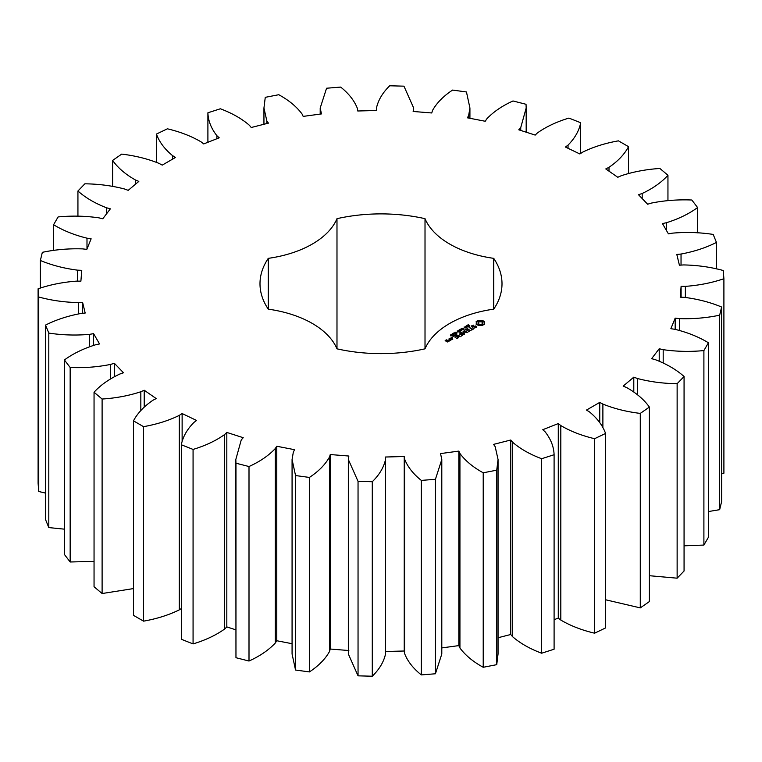 <?xml version="1.0" encoding="UTF-8"?>
<svg xmlns="http://www.w3.org/2000/svg" width="762" height="762" viewBox="0 0 762 762"><rect width="100%" height="100%" fill="white"/><g stroke="black" fill="none" stroke-linecap="round" stroke-linejoin="round"><path stroke-width="1.14" d="M143.551 426.663L143.551 621.154L133.464 615.334L133.464 420.843L143.551 426.663C156.858 424.31 168.764 420.557 179.289 415.385L182.128 413.537L196.577 420.462L193.948 422.415C187.09 429.339 182.87 436.788 181.318 444.77L193.072 449.428C205.407 445.694 215.922 440.741 224.619 434.55L226.819 432.425L243.23 437.702L241.259 439.893L235.82 459.505L235.963 463.21L249.003 466.535C259.937 461.572 268.691 455.581 275.272 448.57L276.758 446.246L294.57 449.694L293.341 452.066L292.075 459.505L295.542 475.545L309.42 477.431C318.592 471.383 325.288 464.563 329.527 456.981L330.251 454.543L348.853 456.038L348.339 459.505L358.045 481.346L372.285 481.727C379.371 474.812 383.791 467.401 385.534 459.486L385.477 457.019L404.231 456.514L404.565 458.981C407.575 466.763 413.156 473.907 421.319 480.412L435.435 479.279L441.798 459.505L440.541 453.59L458.829 451.104L459.934 453.495C465.363 460.829 473.126 467.258 483.222 472.792L496.738 470.173L498.053 459.505L495.186 446.675L493.576 444.379L510.759 440.007L512.616 442.236C520.284 448.866 529.961 454.362 541.649 458.724L554.098 454.724C553.822 446.684 550.821 439.045 545.097 431.787L542.782 429.701L558.279 423.577L560.813 425.567C570.462 431.273 581.73 435.654 594.598 438.702L605.571 433.445C602.732 425.577 597.351 418.386 589.417 411.861L586.483 410.061L599.761 402.384L602.885 404.079C614.191 408.661 626.65 411.775 640.28 413.404L649.386 407.079C644.1 399.64 636.518 393.144 626.64 387.563L623.183 386.105L633.793 377.161L637.403 378.495C649.976 381.8 663.216 383.534 677.132 383.696L684.066 376.504C676.504 369.76 666.979 364.169 655.491 359.74L651.634 358.673L659.216 348.748L663.188 349.682C676.599 351.596 690.162 351.892 703.898 350.577L708.422 342.776C698.84 336.947 687.705 332.461 675.008 329.327L670.865 328.689L675.17 318.125L679.371 318.621C693.153 319.078 706.584 317.935 719.661 315.182L721.633 307.029C710.365 302.323 697.982 299.095 684.505 297.361L680.237 297.17L681.104 286.341L685.381 286.369C699.087 285.359 711.927 282.816 723.9 278.721L723.243 270.5C710.66 267.062 697.468 265.205 683.666 264.928L679.409 265.195L676.818 254.46L681.038 254.041C694.182 251.593 705.993 247.726 716.461 242.43L713.194 234.42C699.735 232.372 686.181 231.953 672.522 233.143L668.417 233.858L662.454 223.571L666.464 222.714C678.609 218.913 688.991 213.855 697.592 207.55L691.839 200.015C677.961 199.434 664.493 200.454 651.453 203.073L647.643 204.216L638.508 194.739L642.185 193.472C652.91 188.443 661.502 182.375 667.95 175.26L659.892 168.469C646.062 169.364 633.155 171.802 621.173 175.755L617.792 177.279L605.79 168.935L609 167.297C617.944 161.22 624.459 154.343 628.536 146.666L618.449 140.846C605.142 143.199 593.236 146.952 582.711 152.124L579.872 153.972L565.423 147.047L568.052 145.094C574.91 138.17 579.13 130.721 580.682 122.739L568.928 118.081C556.593 121.806 546.078 126.768 537.381 132.959L535.181 135.084L518.77 129.807L520.741 127.606L526.18 108.004L526.037 104.289L512.997 100.965C502.063 105.937 493.309 111.928 486.728 118.939L485.242 121.263L467.43 117.815L468.659 115.443L469.925 108.004L466.458 91.964L452.58 90.078C443.408 96.126 436.712 102.937 432.473 110.528L431.749 112.966L413.147 111.471L413.661 108.004L403.955 86.163L389.715 85.782C382.629 92.697 378.209 100.108 376.466 108.023L376.523 110.49L357.769 110.995L357.435 108.528C354.425 100.746 348.844 93.602 340.681 87.087L326.565 88.23L320.202 108.004L321.459 113.919L303.171 116.395L302.066 114.014C296.637 106.68 288.874 100.251 278.778 94.717L265.262 97.336L263.947 108.004L266.814 120.834L268.424 123.13L251.241 127.502L249.384 125.273C241.716 118.643 232.039 113.147 220.351 108.785L207.902 112.786C208.178 120.815 211.179 128.464 216.903 135.722L219.218 137.808L203.721 143.932L201.187 141.932C191.538 136.236 180.27 131.855 167.402 128.807L156.429 134.064C159.268 141.932 164.649 149.123 172.583 155.648L175.517 157.448L162.239 165.116L159.115 163.43C147.809 158.848 135.35 155.734 121.72 154.105L112.614 160.43C117.9 167.869 125.482 174.365 135.36 179.937L138.817 181.404L128.207 190.348L124.597 189.014C112.024 185.709 98.784 183.975 84.868 183.813L77.934 191.005C85.496 197.749 95.021 203.34 106.509 207.769L110.366 208.836L102.784 218.761L98.812 217.827C85.401 215.913 71.838 215.617 58.102 216.932L53.578 224.733C63.16 230.562 74.295 235.048 86.992 238.182L91.135 238.82L86.83 249.374L82.629 248.888C68.847 248.431 55.416 249.574 42.339 252.327L40.367 260.48C51.635 265.186 64.018 268.415 77.495 270.148L81.763 270.339L80.896 281.168L76.619 281.13C62.913 282.14 50.073 284.693 38.1 288.788L38.757 297.009C51.34 300.447 64.532 302.304 78.334 302.581L82.591 302.314L85.182 313.049L80.963 313.468C67.818 315.916 56.007 319.783 45.539 325.079L48.806 333.089C62.265 335.137 75.819 335.556 89.478 334.366L93.583 333.651L99.546 343.938L95.536 344.795C83.391 348.596 73.009 353.654 64.408 359.959L70.161 367.494C84.039 368.075 97.507 367.055 110.547 364.427L114.357 363.293L123.492 372.77L119.815 374.037C109.09 379.057 100.498 385.134 94.05 392.249L102.108 399.04C115.938 398.145 128.845 395.707 140.827 391.744L144.209 390.23L156.21 398.574L153 400.212C144.056 406.289 137.541 413.166 133.464 420.843M143.551 621.154C156.858 618.801 168.764 615.048 179.289 609.876L179.289 415.385M179.289 609.876L181.318 608.562M181.318 444.77L181.318 639.261L193.072 643.919C205.407 640.194 215.922 635.232 224.619 629.041L226.819 626.916L235.82 629.812M235.82 459.505L235.963 657.711L249.003 661.035C259.937 656.063 268.691 650.072 275.272 643.061L276.758 640.737L292.075 643.709M292.075 459.505L292.075 653.996L295.542 670.036L309.42 671.922C318.592 665.874 325.288 659.063 329.527 651.472L330.251 649.034L348.853 650.529M348.339 459.505L348.339 653.996L358.045 675.837L372.285 676.218C379.371 669.303 383.791 661.892 385.534 653.977L385.534 459.524M385.477 651.51L404.231 651.005L404.565 653.472C407.575 661.254 413.156 668.398 421.319 674.913L435.435 673.77L441.798 653.996L441.798 459.505M441.798 647.91L458.829 645.604L459.934 647.986C465.363 655.32 473.126 661.749 483.222 667.283L496.738 664.664L498.053 653.996L498.053 459.505M498.053 637.737L510.759 634.498L512.616 636.727C520.284 643.357 529.961 648.853 541.649 653.215L554.098 649.214L554.098 454.724M554.098 619.725L558.279 618.068L560.813 620.068C570.462 625.764 581.73 630.145 594.598 633.193L605.571 627.936L605.571 433.445M605.571 599.761L640.28 607.895L649.386 601.57L649.386 407.079M649.386 575.71L677.132 578.187L684.066 570.995L684.066 376.504M684.066 545.821L703.898 545.068L708.422 537.267L708.422 342.776M708.422 511.55L719.661 509.673L721.633 501.52L721.633 307.029M721.633 473.926L723.9 473.212L723.9 278.721M38.1 288.788L38.1 483.279L38.757 491.5L45.539 493.1M45.539 325.079L45.539 519.57L48.806 527.58L64.408 529.161M64.408 359.959L64.408 554.45L70.161 561.985L94.05 561.394M94.05 392.249L94.05 586.74L102.108 593.531L133.464 588.588M268.281 309.162A93.374 53.912 0 0 1 336.985 348.834A121.006 69.866 0 0 0 425.015 348.834A93.374 53.912 0 0 1 493.719 309.162A121.006 69.866 0 0 0 502.006 283.75A121.006 69.866 0 0 0 493.719 258.347A93.374 53.912 0 0 1 425.015 218.675A121.006 69.866 0 0 0 336.985 218.675A93.374 53.912 0 0 1 268.281 258.347A121.006 69.866 0 0 0 259.994 283.75A121.006 69.866 0 0 0 268.281 309.162L268.281 258.347M484.661 324.069L484.127 322.955L484.661 321.84L482.279 320.469L478.412 320.469L476.031 321.84L476.564 322.955L476.031 324.069L478.412 325.45L482.279 325.45L484.661 324.069M467.954 325.65L467.392 325.231L468.497 324.564L467.773 325.384L469.802 325.536L468.773 326.146L469.411 325.374L467.954 325.65M469.497 325.86L469.411 325.374M467.106 326.898L466.735 325.469L468.42 326.45L467.106 326.898M466.582 327.269L466.658 326.669M465.734 328.003L464.039 327.022L466.63 327.269L465.325 326.279L467.02 327.26L464.563 327.079L465.734 328.003M463.772 328.146L464.487 327.736L463.772 328.146M461.972 329.203L461.239 328.784L462.124 328.155L463.887 328.841L462.696 329.622L463.582 328.851L462.563 328.27L461.582 328.717L462.648 328.813L461.972 329.203M463.315 329.432L463.582 328.851L463.582 329.651M476.764 326.565L475.688 325.945L472.545 326.812L472.221 325.974L473.821 325.079L471.335 326.584L472.421 327.212L475.564 326.355L475.888 327.184L474.278 328.079L476.402 327.365L476.764 326.565M473.573 328.517L472.554 329.108L469.059 327.336L472.145 329.346L471.126 330.175L473.573 328.993M470.583 330.727L467.287 328.593L464.83 330.013L467.077 328.946L468.316 329.66L466.887 330.727L468.725 329.898L469.964 330.613L468.116 331.908L470.573 330.489M460.667 330.927L459.448 329.67L461.21 330.279L460.4 329.127L462.544 329.841L460.543 329.365L461.372 330.517L459.6 329.898L460.667 330.927M458.819 331.994L457.124 331.013L459.029 330.879L458.419 330.27L460.115 331.241L458.381 331.48L458.819 331.994M456.857 332.146L457.571 331.737L456.857 332.146M456.162 333.308L455.066 332.165L457.057 332.803L456.162 333.308M453.304 333.423L454.047 332.794L455.505 333.632L455.171 334.099L453.304 333.423M451.828 334.28L452.561 333.651L454.019 334.489L453.685 334.956L451.828 334.28M450.904 335.537L450.352 335.08L451.161 334.594L452.495 335.366L451.914 335.985L451.971 335.099L450.904 335.537M451.98 335.966L452.218 335.442M463.648 332.108L467.373 332.337L464.096 330.451L466.211 332.137L463.039 331.756L463.706 333.594L460.753 332.127L464.039 334.27L464.525 334.099L463.648 332.108L464.258 334.261M461.153 336.166L463.191 334.747L459.496 332.851L460.934 333.918L459.505 334.985L461.343 334.156L462.582 334.87L461.153 336.166M460.096 336.775L456.4 334.889L460.086 336.537M456.752 338.709L458.8 337.29L455.505 335.394L453.057 336.575L455.305 335.747L456.543 336.461L455.105 337.528L456.952 336.699L458.181 337.404L456.752 338.709M452.609 337.633L451.79 337.433L452.609 337.233M449.542 338.833L451.199 339.785L452.809 339.09L451.152 337.899L449.542 338.604M450.828 340.233L448.77 339.052L449.59 339.766L448.961 340.785L450.828 340.233M449.018 341.281L447.999 340.462L446.599 341.043L445.799 340.576L447.151 340.214L446.799 339.766L445.179 340.462L447.408 341.976L449.018 341.281M182.128 441.836L182.128 413.537M144.209 407.041L144.209 390.23M140.827 410.613L140.827 391.744M102.108 593.531L102.108 399.04M193.072 643.919L193.072 449.428M224.619 629.041L224.619 434.55M226.819 626.916L226.819 432.425M114.357 376.609L114.357 363.293M110.547 378.828L110.547 364.427M70.161 561.985L70.161 367.494M235.963 657.711L235.963 463.21M249.003 661.035L249.003 466.535M275.272 643.061L275.272 448.57M276.758 640.737L276.758 446.246M93.583 345.319L93.583 333.651M89.478 346.691L89.478 334.366M48.806 527.58L48.806 333.089M295.542 670.036L295.542 475.545M309.42 671.922L309.42 477.431M329.527 651.472L329.527 456.981M330.251 649.034L330.251 454.543M82.591 313.306L82.591 302.314M78.334 313.877L78.334 302.581M38.757 491.5L38.757 297.009M358.045 675.837L358.045 481.346M372.285 676.218L372.285 481.727M404.231 651.005L404.231 456.514M77.495 281.14L77.495 270.148M404.565 653.472L404.565 458.981M40.367 288.074L40.367 260.48M421.319 674.913L421.319 480.412M435.435 673.77L435.435 479.279M458.829 645.604L458.829 451.104M86.992 248.974L86.992 238.182M459.934 647.986L459.934 453.495M53.578 250.45L53.578 224.733M483.222 667.283L483.222 472.792M496.738 664.664L496.738 470.173M510.759 634.498L510.759 440.007M106.509 213.884L106.509 207.769M512.616 636.727L512.616 442.236M77.934 216.179L77.934 191.005M541.649 653.215L541.649 458.724M558.279 618.068L558.279 423.577M135.36 184.318L135.36 179.937M560.813 620.068L560.813 425.567M112.614 186.29L112.614 160.43M594.598 633.193L594.598 438.702M599.761 422.71L599.761 402.384M172.583 159.144L172.583 155.648M602.885 427.815L602.885 404.079M156.429 162.239L156.429 134.064M640.28 607.895L640.28 413.404M633.793 391.868L633.793 377.161M216.903 138.713L216.903 135.722M637.403 394.649L637.403 378.495M207.902 142.275L207.902 112.786M677.132 578.187L677.132 383.696M659.216 361.093L659.216 348.748M266.814 123.539L266.814 120.834M663.188 362.864L663.188 349.682M703.898 545.068L703.898 350.577M675.17 329.355L675.17 318.125M320.612 114.033L320.612 111.49M679.371 330.327L679.371 318.621M719.661 509.673L719.661 315.182M681.104 297.209L681.104 286.341M376.466 110.49L376.466 108.023L376.466 110.49M685.381 297.428L685.381 286.369M413.604 111.509L413.604 109.014M681.038 265.09L681.038 254.041M716.461 268.9L716.461 242.43M468.659 118.053L468.659 115.443M666.464 230.495L666.464 222.714M697.592 232.839L697.592 207.55M520.741 130.435L520.741 127.606M642.185 198.549L642.185 193.472M667.95 200.606L667.95 175.26M580.682 153.438L580.682 122.739M568.052 148.304L568.052 145.094M609 171.164L609 167.297M628.536 173.412L628.536 146.666M493.719 309.162L493.719 258.347M425.015 348.834L425.015 218.675M336.985 348.834L336.985 218.675M484.327 324.412L484.127 322.955M484.261 323.526L484.261 324.307M484.327 322.288L482.279 321.24L478.412 321.24L476.355 322.288M484.232 321.402L484.232 322.183M483.689 321.031L483.689 321.802M483.032 320.707L483.032 321.488M482.279 320.469L482.279 321.24M481.336 320.697L481.336 321.478M480.346 320.773L480.346 321.554M479.346 320.697L479.346 321.478M478.412 320.469L478.412 321.24M477.66 320.707L477.66 321.488M476.431 323.526L476.355 324.402M477.002 321.031L477.002 321.802M476.564 322.955L476.431 324.307M476.45 321.402L476.45 322.183M467.135 325.965L466.925 326.565L468.001 326.688M463.477 329.108L463.887 329.613M475.688 325.945L475.688 326.422M471.983 326.488L471.983 326.965M475.888 327.184L475.888 327.66M476.126 326.669L476.079 327.555M471.697 325.812L471.697 326.593M472.554 329.108L472.554 329.584M469.478 327.336L469.478 327.812M472.145 329.346L472.145 329.822M468.316 329.66L468.316 330.137M461.172 332.137L461.172 332.613M463.706 333.594L463.706 334.07M463.325 331.718L463.325 332.499M459.915 332.861L459.915 333.337M462.582 334.87L462.582 335.347M460.934 333.918L460.934 334.394M456.819 334.651L456.819 335.128M458.181 337.404L458.181 337.88M456.543 336.461L456.543 336.937M452.266 337.156L452.266 337.709M451.152 337.899L451.152 338.376M450.113 340.366L449.59 340.071M449.17 339.042L449.17 339.519M449.59 339.766L449.561 340.814M447.999 340.462L447.999 340.938M447.599 340.462L447.599 340.938M445.799 340.576L445.799 341.052M481.994 324.688L478.688 324.688L478.012 323.736L478.688 322.002L481.222 321.707L482.508 322.45L482.508 324.241L481.222 324.202L481.222 324.983M481.222 324.202L480.346 324.307L480.346 325.079M480.346 324.307L479.46 324.202L479.46 324.983M479.46 324.202L478.688 323.907L478.688 324.688M478.688 323.907L478.184 323.459L478.184 324.241M478.184 323.459L478.012 322.955M482.679 322.955L482.508 324.241M482.508 323.459L481.994 323.907M468.001 326.46L467.144 326.184M455.124 332.403L456.771 332.946L455.486 332.194L455.143 332.88M451.247 335.375L451.771 334.975L450.628 335.061L451.247 335.547M450.79 334.851L450.628 335.432M452.199 338.976L451.399 339.433L450.161 338.719L450.952 338.261L452.199 339.442M448.399 341.166L447.008 341.281L447.799 340.824L448.399 341.633M452.342 335.099L452.342 335.747M385.534 459.505L385.534 653.996M263.947 108.004L263.947 124.263M320.202 108.004L320.202 114.09M413.661 108.004L413.661 111.509M469.925 108.004L469.925 118.291M526.18 108.004L526.18 132.188M469.506 326.288L469.506 325.507M467.678 326.022L467.678 325.241M455.257 334.651L455.257 333.88M453.771 335.509L453.771 334.728M455.114 333.223L455.114 332.451M456.781 333.68L456.781 332.899M450.628 335.832L450.628 335.051"/></g></svg>
